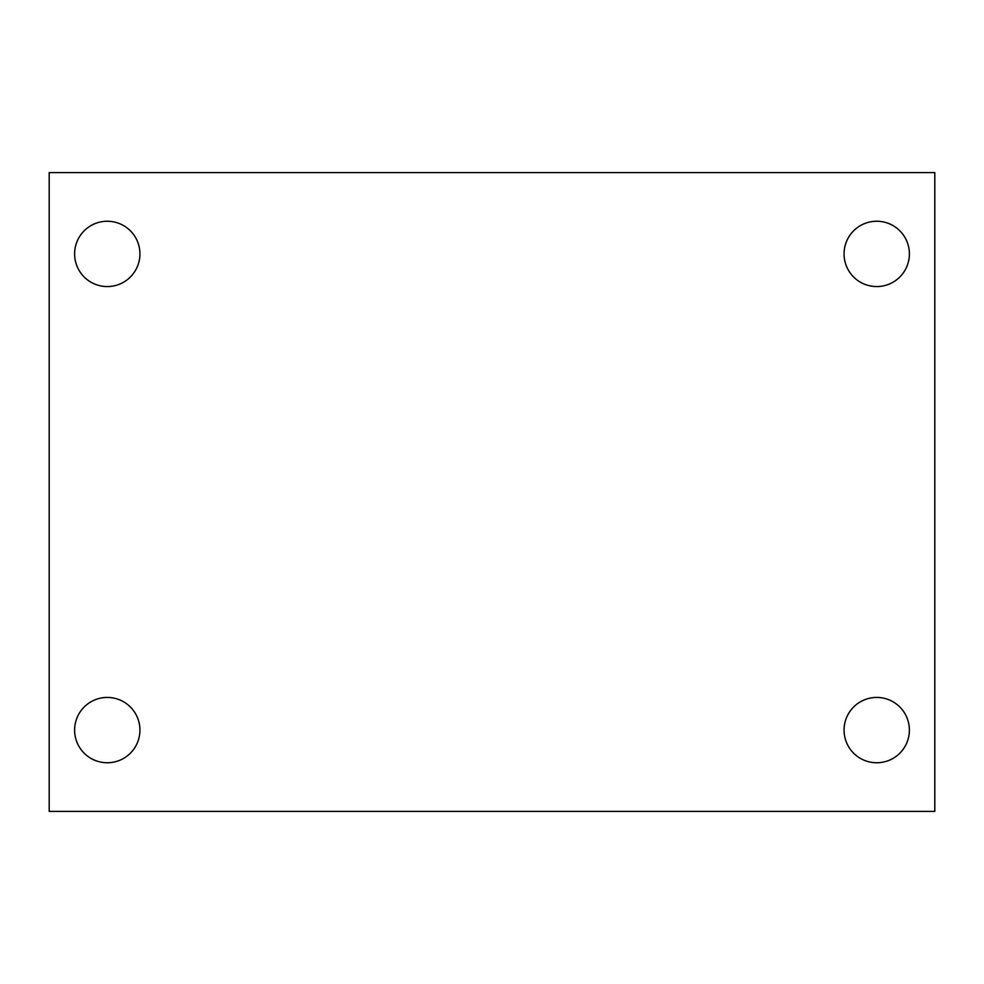 <?xml version="1.0" encoding="UTF-8"?>
<svg xmlns="http://www.w3.org/2000/svg" width="984" height="984" viewBox="0 0 984 984"><rect width="100%" height="100%" fill="white"/><g stroke="black" fill="none" stroke-linecap="round" stroke-linejoin="round"><path stroke-width="1.48" d="M49.2 172.606L934.8 172.606L934.8 811.394L49.2 811.394L49.2 172.606M107.268 697.435A32.669 32.669 0 0 1 139.937 730.091A32.669 32.669 0 0 1 107.268 762.76A32.669 32.669 0 0 1 74.612 730.091A32.669 32.669 0 0 1 107.268 697.435M876.732 697.435A32.669 32.669 0 0 1 909.388 730.091A32.669 32.669 0 0 1 876.732 762.76A32.669 32.669 0 0 1 844.063 730.091A32.669 32.669 0 0 1 876.732 697.435M876.732 221.24A32.669 32.669 0 0 1 909.388 253.909A32.669 32.669 0 0 1 876.732 286.565A32.669 32.669 0 0 1 844.063 253.909A32.669 32.669 0 0 1 876.732 221.24M107.268 221.24A32.669 32.669 0 0 1 139.937 253.909A32.669 32.669 0 0 1 107.268 286.565A32.669 32.669 0 0 1 74.612 253.909A32.669 32.669 0 0 1 107.268 221.24"/></g></svg>
